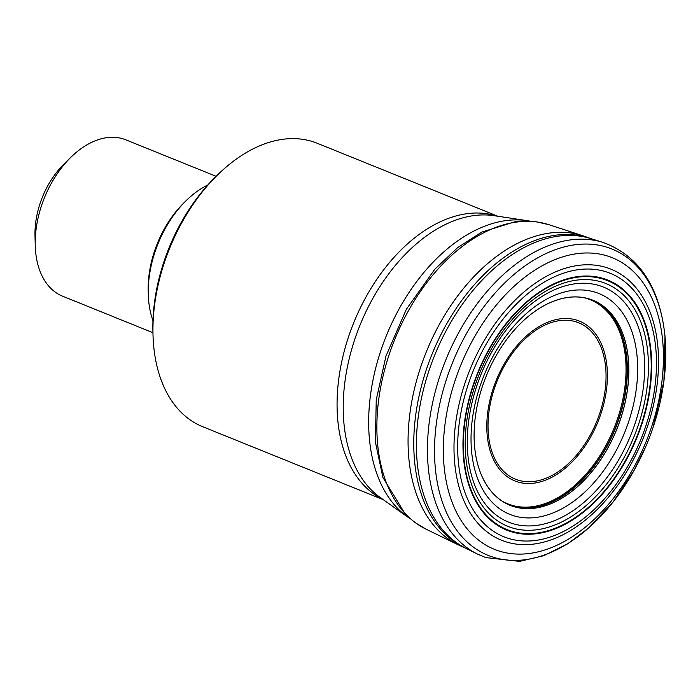 <?xml version="1.0" encoding="UTF-8"?>
<svg xmlns="http://www.w3.org/2000/svg" width="700" height="700" viewBox="0 0 700 700"><rect width="100%" height="100%" fill="white"/><g stroke="black" fill="none" stroke-linecap="round" stroke-linejoin="round"><path stroke-width="1.05" d="M628.267 358.785A110.53 70.455 -68 0 1 588.779 475.213A110.53 70.455 -68 0 1 502.871 501.576A110.53 70.455 -68 0 1 486.115 376.364A110.53 70.455 -68 0 1 585.148 297.946A110.53 70.455 -68 0 1 628.267 358.785M502.241 501.165A110.25 70.271 112 0 0 587.606 473.979A110.25 70.271 112 0 0 626.596 358.295A110.25 70.271 112 0 0 584.413 297.797M587.79 237.58A166.775 106.304 112 0 0 584.911 236.46A166.775 106.304 112 0 0 582.872 235.76A166.775 106.304 112 0 0 426.195 352.152A166.775 106.304 112 0 0 458.036 544.722A166.775 106.304 112 0 0 459.988 545.633L465.631 548.161A167.011 106.461 112 0 1 431.918 354.471A167.011 106.461 112 0 1 590.73 238.56L584.911 236.46M35.236 245.289L35 235.611A68.521 43.68 -68 0 1 63.84 164.22L70.735 157.43A84.332 53.76 112 0 0 35.236 245.289A84.332 53.76 112 0 0 35.604 251.571A84.332 53.76 112 0 0 62.624 296.205L152.959 332.71M497.849 216.248L317.17 143.237A152.854 97.431 112 0 0 217.341 175.149A152.854 97.431 112 0 0 152.994 334.39A152.854 97.431 112 0 0 153.659 345.783A152.854 97.431 112 0 0 202.641 426.685L383.32 499.695M152.994 334.39L152.915 331.161A147.586 94.071 -68 0 1 215.04 177.406L217.341 175.149M207.812 184.984A89.609 57.12 112 0 0 185.999 200.804A89.609 57.12 112 0 0 148.286 294.158A89.609 57.12 112 0 0 152.976 320.688M185.999 200.804L183.706 203.07A84.332 53.76 112 0 0 148.199 290.929L148.286 294.158M216.143 176.321L125.816 139.825A84.332 53.76 112 0 0 70.735 157.43M647.824 352.835A130.935 83.457 -68 0 1 520.476 529.725A130.935 83.457 -68 0 1 502.154 332.238A130.935 83.457 -68 0 1 647.824 352.835M650.589 351.706A134.251 85.575 112 0 0 501.235 330.584A134.251 85.575 112 0 0 520.012 533.076A134.251 85.575 112 0 0 650.589 351.706M644.061 354.156A126.753 80.797 -68 0 1 520.782 525.394A126.753 80.797 -68 0 1 503.046 334.215A126.753 80.797 -68 0 1 644.061 354.156M637.105 356.554A119.07 75.897 112 0 0 504.63 337.829A119.07 75.897 112 0 0 521.299 517.423A119.07 75.897 112 0 0 637.105 356.554M628.337 358.767A110.591 70.49 -68 0 1 520.774 508.174A110.591 70.49 -68 0 1 505.304 341.373A110.591 70.49 -68 0 1 628.337 358.767M584.509 297.815A110.294 70.306 -68 0 1 626.867 358.382A110.294 70.306 -68 0 1 587.79 474.198A110.294 70.306 -68 0 1 502.32 501.218M501.821 500.894L503.221 501.69A110.075 70.166 112 0 0 587.615 472.308A110.075 70.166 112 0 0 625.529 357.989A110.075 70.166 112 0 0 585.48 298.104L583.923 297.71M549.124 224.744A164.343 104.755 112 0 0 394.73 339.439A164.343 104.755 112 0 0 426.108 529.2L414.619 522.288L405.51 514.5L382.909 477.479L375.392 442.024L376.241 399.936L385.954 356.134L406.368 309.277L434.919 269.124L457.625 247.642L481.871 232.068L515.506 221.594L524.125 221.008L536.051 221.734L549.124 224.744L582.872 235.76M595.586 240.52A167.011 106.461 112 0 0 590.73 238.56L590.861 238.604A167.186 106.575 112 0 0 434.56 355.539A167.186 106.575 112 0 0 465.754 548.222L465.631 548.161M596.794 240.765A167.186 106.575 112 0 0 590.861 238.604L602.945 242.384A168.219 107.223 112 0 0 445.743 360.054A168.219 107.223 112 0 0 477.067 553.901L465.754 548.222M664.983 336.49A165.226 105.324 112 0 0 481.154 310.502A165.226 105.324 112 0 0 504.28 559.711A165.226 105.324 112 0 0 664.983 336.49M662.69 340.97A157.264 100.24 112 0 0 487.725 316.234A157.264 100.24 112 0 0 509.731 553.438A157.264 100.24 112 0 0 662.69 340.97M657.86 346.553A146.169 93.17 -68 0 1 515.69 544.023A146.169 93.17 -68 0 1 495.241 323.558A146.169 93.17 -68 0 1 657.86 346.553M655.812 348.512A142.056 90.554 112 0 0 497.761 326.165A142.056 90.554 112 0 0 517.641 540.435A142.056 90.554 112 0 0 655.812 348.512M651.053 351.479A134.846 85.951 112 0 0 501.025 330.269A134.846 85.951 112 0 0 519.899 533.663A134.846 85.951 112 0 0 651.053 351.479M605.666 367.421A84.35 53.76 112 0 0 540.234 327.53A84.35 53.76 112 0 0 488.416 434.543A84.35 53.76 112 0 0 553.858 474.434A84.35 53.76 112 0 0 605.666 367.421M607.005 366.713A86.188 54.933 -68 0 1 523.18 483.149A86.188 54.933 -68 0 1 511.123 353.159A86.188 54.933 -68 0 1 607.005 366.713M464.371 426.186A119.35 76.081 -68 0 1 465.343 416.491M527.205 220.666L494.016 215.67A153.711 97.974 112 0 0 359.922 325.377A153.711 97.974 112 0 0 380.161 497.446L407.505 516.906A161.595 103.005 -68 0 1 369.416 438.891A161.595 103.005 -68 0 1 414.54 284.498A161.595 103.005 -68 0 1 527.205 220.666L530.075 221.139M382.786 499.31A152.854 97.431 -68 0 1 353.684 322.858A152.854 97.431 -68 0 1 497.201 216.151M458.036 544.722L426.108 529.2M653.03 427.534L663.933 380.957L665 335.991C659.689 286.834 639.004 255.631 602.945 242.384M477.067 553.901L485.739 557.576L519.558 561.383L543.716 555.721L567.7 543.812L588.779 527.896L613.148 501.909L633.964 470.593L645.304 447.615M409.902 518.551L407.505 516.906"/></g></svg>
